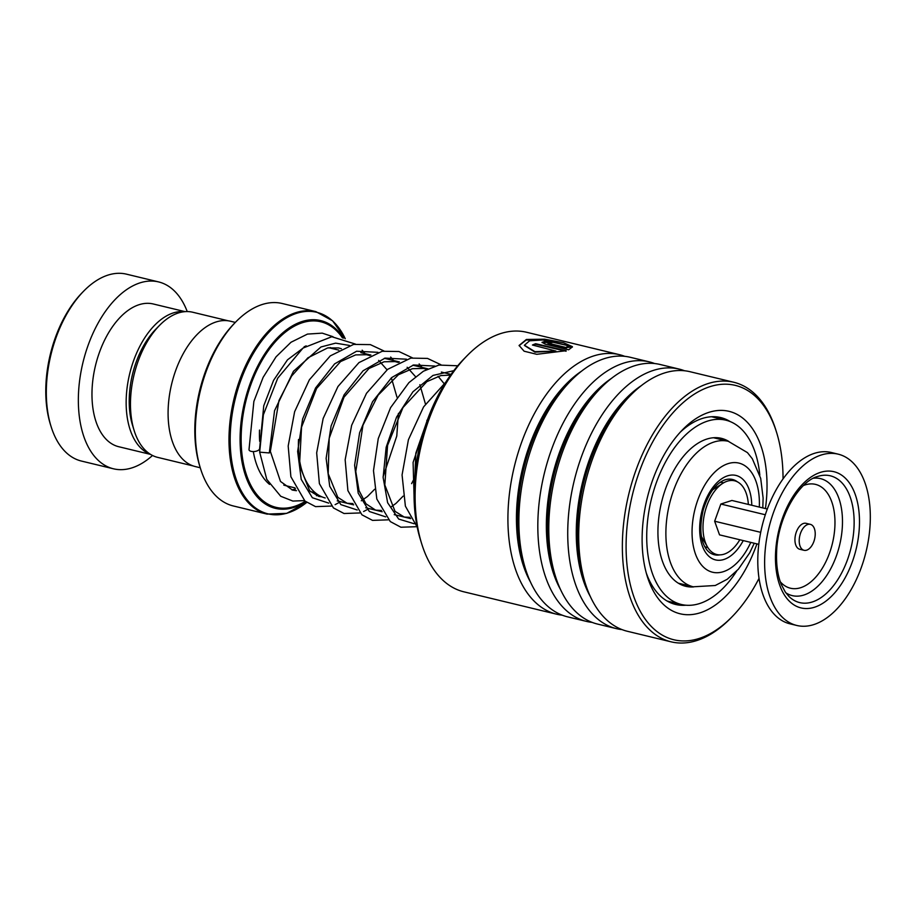 <?xml version="1.0" encoding="UTF-8"?>
<svg xmlns="http://www.w3.org/2000/svg" width="916" height="916" viewBox="0 0 916 916"><rect width="100%" height="100%" fill="white"/><g stroke="black" fill="none" stroke-linecap="round" stroke-linejoin="round"><path stroke-width="1.37" d="M193.219 465.958L157.735 457.393A74.654 42.399 -76.4 0 1 134.137 430.497L132.568 425.425A68.357 38.816 -76.4 0 1 133.484 370.568A68.357 38.816 -76.4 0 1 155.789 329.21L159.499 325.42A74.654 42.399 -76.4 0 1 192.761 312.241L228.244 320.806M134.137 430.497A74.654 42.399 -76.4 0 1 135.144 370.591A74.654 42.399 -76.4 0 1 159.499 325.42M723.606 482.835A33.377 18.95 103.6 0 0 723.045 482.686A33.377 18.95 103.6 0 0 720.056 482.389M723.228 483.064A33.377 18.95 103.6 0 0 721.877 482.469M714.595 487.438A28.041 15.916 -76.4 0 1 716.965 487.072M298.513 439.485A74.826 42.491 103.6 0 0 302.074 471.145L301.398 469.003A72.158 40.98 -76.4 0 1 298.765 456.947M302.074 471.145A74.826 42.491 103.6 0 0 325.203 497.972M200.467 468.454L199.803 466.313A101.47 57.616 -76.4 0 1 201.165 384.88A101.47 57.616 -76.4 0 1 234.267 323.497L235.836 321.882A104.138 59.139 103.6 0 0 201.875 384.892A104.138 59.139 103.6 0 0 200.467 468.454A104.138 59.139 103.6 0 0 233.374 505.975L267.025 514.094A104.138 59.139 -76.4 0 1 235.526 393.01A104.138 59.139 -76.4 0 1 315.894 311.635L282.231 303.505A104.138 59.139 103.6 0 0 235.836 321.882M200.249 467.767L195.394 466.588A74.769 42.457 -76.4 0 1 172.781 379.659A74.769 42.457 -76.4 0 1 230.477 321.23L235.332 322.409M704.587 546.474A33.377 18.95 103.6 0 0 707.381 547.573A33.377 18.95 103.6 0 0 707.953 547.699M703.969 540.898A28.041 15.916 -76.4 0 1 702.034 539.49M706.247 547.23A33.377 18.95 103.6 0 0 707.713 547.321M51.044 426.432L50.369 424.28A93.455 53.071 -76.4 0 1 51.64 349.282A93.455 53.071 -76.4 0 1 82.119 292.742L83.688 291.128A96.123 54.582 103.6 0 0 52.338 349.294A96.123 54.582 103.6 0 0 51.044 426.432A96.123 54.582 103.6 0 0 81.421 461.057L113.469 468.797A96.123 54.582 103.6 0 0 152.503 455.481M184.414 311.692A73.429 41.701 103.6 0 0 130.759 369.606A73.429 41.701 103.6 0 0 150.052 454.073M185.032 311.635L153.247 303.975A73.429 41.701 103.6 0 0 96.581 361.351A73.429 41.701 103.6 0 0 118.794 446.733L150.579 454.405M187.242 311.566A96.123 54.582 103.6 0 0 158.571 281.91A96.123 54.582 103.6 0 0 84.386 357.022A96.123 54.582 103.6 0 0 113.469 468.797M158.571 281.91L126.523 274.17A96.123 54.582 103.6 0 0 83.688 291.128M421.669 543.715L420.341 539.421A128.171 72.776 -76.4 0 1 414.147 487.61A128.171 72.776 -76.4 0 1 463.874 359.015L467.023 355.797A133.507 75.81 103.6 0 0 415.223 489.751A133.507 75.81 103.6 0 0 421.669 543.715A133.507 75.81 103.6 0 0 463.862 591.816L556.665 614.212A133.507 75.81 -76.4 0 1 508.025 512.147A133.507 75.81 -76.4 0 1 619.308 354.641A133.507 75.81 -76.4 0 1 624.701 356.324M783.043 478.85A130.839 74.299 103.6 0 0 776.619 432.501A130.839 74.299 103.6 0 0 690.71 396.594A130.839 74.299 103.6 0 0 626.201 539.73A130.839 74.299 103.6 0 0 732.17 616.663A130.839 74.299 103.6 0 0 759.032 578.351M732.17 616.663L730.602 618.266A133.507 75.81 -76.4 0 1 671.119 641.83A133.507 75.81 -76.4 0 1 622.468 539.764A133.507 75.81 -76.4 0 1 733.762 382.258A133.507 75.81 -76.4 0 1 775.955 430.36L776.619 432.501M756.914 543.875A104.138 59.139 -76.4 0 1 699.286 613.067A104.138 59.139 -76.4 0 1 647.234 576.279A104.138 59.139 -76.4 0 1 642.196 534.177A104.138 59.139 -76.4 0 1 682.603 429.707A104.138 59.139 -76.4 0 1 766.944 490.942A104.138 59.139 -76.4 0 1 765.433 508.563M730.201 421.589A96.123 54.582 103.6 0 0 720.709 417.57A96.123 54.582 103.6 0 0 680.21 432.238M562.229 615.174A133.507 75.81 -76.4 0 1 556.665 614.212M592.148 622.388A133.507 75.81 -76.4 0 1 586.572 621.426L567.634 616.857A133.507 75.81 -76.4 0 1 525.429 568.756A133.507 75.81 -76.4 0 1 518.983 514.792A133.507 75.81 -76.4 0 1 570.783 380.838A133.507 75.81 -76.4 0 1 630.265 357.286L649.215 361.854A133.507 75.81 -76.4 0 1 654.619 363.538M586.572 621.426A133.507 75.81 -76.4 0 1 537.932 519.361A133.507 75.81 -76.4 0 1 649.215 361.854M622.056 629.613A133.507 75.81 -76.4 0 1 616.491 628.651L597.541 624.071A133.507 75.81 -76.4 0 1 555.348 575.981A133.507 75.81 -76.4 0 1 548.89 522.005A133.507 75.81 -76.4 0 1 600.701 388.063A133.507 75.81 -76.4 0 1 660.184 364.499L679.134 369.079A133.507 75.81 -76.4 0 1 684.527 370.762M616.491 628.651A133.507 75.81 -76.4 0 1 567.84 526.586A133.507 75.81 -76.4 0 1 679.134 369.079M671.119 641.83L627.449 631.296A133.507 75.81 -76.4 0 1 585.255 583.194A133.507 75.81 -76.4 0 1 578.809 529.23A133.507 75.81 -76.4 0 1 630.609 395.277A133.507 75.81 -76.4 0 1 690.092 371.724L733.762 382.258M619.308 354.641L526.505 332.245A133.507 75.81 103.6 0 0 467.023 355.797M566.42 347.588L572.42 346.889L568.641 349.798L545.249 344.153L542.032 342.309L546.486 341.073L554.764 342.069A133.507 75.81 -76.4 0 0 551.615 342.55C547.802 342.092 546.737 342.321 548.432 343.248L566.42 347.588L567.107 346.466L572.42 347.061M548.398 343.763L547.367 342.664L548.398 343.763L566.386 348.103M572.363 346.614L542.764 339.973L529.597 340.786L524.421 345.218L534.944 351.652L555.932 351.08L532.436 345.023A133.507 75.81 -76.4 0 1 535.642 343.718L566.099 350.702L536.776 354.309L524.101 351.206L519.097 345.458L526.391 339.47L544.642 339.195L563.489 342.721L572.363 346.614M646.261 572.935A96.123 54.582 103.6 0 0 675.607 604.457A96.123 54.582 103.6 0 0 685.889 605.213M524.444 345.458L534.967 352.133L555.932 351.08M533.169 345.218A132.98 75.513 -76.4 0 1 535.631 344.221L566.077 351.217M519.109 345.698L526.139 340.042L543.222 339.573L571.847 346.5M542.089 342.573L553.253 342.275M728.781 441.432A76.097 43.212 103.6 0 0 721.419 438.34A76.097 43.212 103.6 0 0 658.879 516.91A76.097 43.212 103.6 0 0 685.718 586.297A76.097 43.212 103.6 0 0 693.675 586.904M759.822 475.141A94.795 53.826 103.6 0 0 725.804 420.169A94.795 53.826 103.6 0 0 647.898 518.044A94.795 53.826 103.6 0 0 681.332 604.468A94.795 53.826 103.6 0 0 736.682 571.057M355.408 344.084L331.798 336.733L303.024 348.057L277.743 378.148L263.384 414.73L259.675 452.16L269.304 452.951L270.323 451.21M306.116 345.824L287.487 359.839L273.563 380.369L263.751 405.788L259.629 448.554A5.336 2.405 173.2 0 1 258.587 450.145A5.336 2.405 173.2 0 1 252.724 451.565A5.336 2.405 173.2 0 1 249.003 449.664L253.869 401.437L263.132 377.335L276.06 356.816L291.025 342.24L307.478 334.088L322.226 333.138L333.012 336.71M799.221 539.902A13.351 7.58 103.6 0 0 804.088 550.31A13.351 7.58 103.6 0 0 815.206 534.761A13.351 7.58 103.6 0 0 810.351 524.353A13.351 7.58 103.6 0 0 799.221 539.902M810.351 524.353L806.08 523.322A13.351 7.58 103.6 0 0 794.951 538.871A13.351 7.58 103.6 0 0 799.805 549.279L804.088 550.31M838.14 454.153L831.304 452.493A88.119 50.037 103.6 0 0 757.91 555.13A88.119 50.037 103.6 0 0 789.958 623.819L796.805 625.468A88.119 50.037 103.6 0 0 870.2 522.841A88.119 50.037 103.6 0 0 838.14 454.153A88.119 50.037 103.6 0 0 764.745 556.779A88.119 50.037 103.6 0 0 796.805 625.468M767.299 509.01L731.918 500.468L720.846 504.029L714.652 521.227L719.529 534.864L758.78 544.333M714.652 521.227L760.692 532.333M720.846 504.029L765.295 514.758M712.682 489.82A28.041 15.916 -76.4 0 1 712.797 489.739L722.69 483.396A37.922 21.526 -76.4 0 1 746.151 493.106A37.922 21.526 -76.4 0 1 748.361 504.441M739.83 539.753A37.922 21.526 -76.4 0 1 707.392 546.783A37.922 21.526 -76.4 0 1 705.297 542.226A37.922 21.526 -76.4 0 1 722.69 483.396M707.392 546.783L701.484 536.616A28.041 15.916 -76.4 0 1 701.416 536.501M719.827 554.867A38.712 21.984 -76.4 0 1 707.267 550.379C700.385 541.906 699.045 528.36 703.259 509.777C708.423 493.69 715.407 483.808 724.224 480.133A38.712 21.984 -76.4 0 1 737.449 481.873M743.254 540.589A43.453 24.675 -76.4 0 1 710.014 557.237A43.453 24.675 -76.4 0 1 702.389 509.376A43.453 24.675 -76.4 0 1 731.312 475.083A43.453 24.675 -76.4 0 1 751.773 505.266M294.986 487.885L285.758 485.652A72.101 40.934 -76.4 0 1 283.765 485.079M259.675 441.306A72.101 40.934 -76.4 0 1 259.514 430.062M678.367 583.206L693.217 586.79A74.826 42.491 -76.4 0 1 670.581 499.793A74.826 42.491 -76.4 0 1 728.323 441.317L713.472 437.733M759.307 507.075A56.139 31.877 103.6 0 0 734.598 462.58A56.139 31.877 103.6 0 0 695.576 506.96A56.139 31.877 103.6 0 0 706.82 569.763A56.139 31.877 103.6 0 0 750.777 542.398M304.146 346.717A72.101 40.934 -76.4 0 1 305.52 346.237M330.287 347.542A77.436 43.968 -76.4 0 1 330.916 348.217M315.894 311.635L332.611 320.829L345.252 338.737A103.668 58.864 103.6 0 0 289.479 316.272A103.668 58.864 103.6 0 0 236.683 393.319A103.668 58.864 103.6 0 0 243.679 495.041A103.668 58.864 103.6 0 0 306.711 502.426L286.719 513.361L267.025 514.094M305.795 501.739A96.592 54.857 -76.4 0 1 250.938 487.965A96.592 54.857 -76.4 0 1 246.141 396.033A96.592 54.857 -76.4 0 1 343.443 338.164M342.458 337.89A95.459 54.204 103.6 0 0 247.125 396.342A95.459 54.204 103.6 0 0 251.637 486.762A95.459 54.204 103.6 0 0 305.268 501.315M295.525 488.949A77.436 43.968 -76.4 0 1 291.929 489.911M269.556 484.392A77.436 43.968 -76.4 0 1 253.331 451.577M530.616 582.313A127.416 72.353 -76.4 0 1 516.544 512.055A127.416 72.353 -76.4 0 1 581.568 371.14M560.523 589.526A127.416 72.353 -76.4 0 1 546.463 519.269A127.416 72.353 -76.4 0 1 611.487 378.365M590.442 596.751A127.416 72.353 -76.4 0 1 576.37 526.494A127.416 72.353 -76.4 0 1 641.395 385.579M525.429 568.756L523.918 563.855A127.416 72.353 -76.4 0 1 517.758 512.342A127.416 72.353 -76.4 0 1 567.187 384.514L570.783 380.838M555.348 575.981L553.825 571.069A127.416 72.353 -76.4 0 1 547.665 519.567A127.416 72.353 -76.4 0 1 597.106 391.739L600.701 388.063M585.255 583.194L583.744 578.294A127.416 72.353 -76.4 0 1 577.584 526.78A127.416 72.353 -76.4 0 1 627.013 398.952L630.609 395.277M269.304 452.951L274.548 410.7L293.452 371.266L320.989 346.958L335.634 343.145L349.465 345.447M328.73 503.113L312.367 497.743L301.227 479.4L297.643 451.474L302.612 419.024L315.596 387.949L334.603 363.892L356.587 351.229L377.953 352.328M357.217 509.994L340.855 504.613L329.714 486.281L326.13 458.344L331.1 425.906L344.084 394.83L363.091 370.762L385.075 358.11L406.441 359.198M385.705 516.864L369.343 511.494L358.202 493.151L354.618 465.225L359.599 432.776L372.572 401.7L391.579 377.644L413.563 364.98L434.94 366.079M414.192 523.746L398.666 519.051L387.628 502.735L383.128 477.454L386.163 447.294L396.548 417.124L412.921 391.796L432.97 375.434L453.786 370.682M414.295 503.915L413.093 462.443L428.081 418.062M785.802 592.767A60.17 34.167 103.6 0 0 822.018 581.763A60.17 34.167 103.6 0 0 842.399 525.544A60.17 34.167 103.6 0 0 813.454 478.232M780.283 581.763A53.403 30.32 103.6 0 0 814.175 578.82A53.403 30.32 103.6 0 0 834.9 526.013A53.403 30.32 103.6 0 0 803.515 485.503M854.044 526.654A65.219 37.041 103.6 0 0 817.862 476.4C798.741 481.106 777.249 518.364 776.608 552.497C776.161 564.954 777.718 575.603 781.291 584.454L785.321 592.08L788.905 596.408A65.219 37.041 103.6 0 0 829.736 590.099A65.219 37.041 103.6 0 0 854.044 526.654M775.554 553.298A70.063 39.777 103.6 0 0 814.61 607.205A70.063 39.777 103.6 0 0 859.391 526.311A70.063 39.777 103.6 0 0 820.335 472.404A70.063 39.777 103.6 0 0 775.554 553.298M315.299 492.785L310.421 491.606M410.666 518.605L394.224 514.643M382.178 511.735L365.736 507.762M353.69 504.853L337.248 500.892M693.217 586.79L715.247 585.507L727.258 579.244L738.399 569.191L749.7 552.84L754.269 543.245M762.799 507.922L763.12 498.052L760.692 478.358L752.334 458.779L747.445 452.619L728.323 441.317M451.027 374.392L441.34 372.056M427.909 368.816L412.841 365.186M399.41 361.946L384.354 358.305M370.923 355.065L360.824 352.626M338.76 350.118L328.844 347.725M681.332 604.468L667.111 601.033M725.804 420.169L711.583 416.734M270.334 451.393L278.979 400.51L291.62 376.041L307.902 357.812L327.665 347.92L338.485 347.931L341.393 348.71M321.871 496.827L318.86 496.449L309.631 490.781L299.509 465.408L301.547 427.142L316.604 388.441L340.58 361.568L355.648 354.893L366.572 354.732L369.881 355.58M378.663 360.389L387.056 369.801M391.372 377.827L396.971 397.178M398.414 413.402L396.777 436.039L383.106 476.767M374.644 489.259L367.442 496.552L361.282 500.777M352.969 503.582L347.095 503.262L337.821 497.331L328.203 473.698L329.188 438.283L343.992 397.2L368.988 368.495L384.09 361.774L395.014 361.591L398.368 362.45M407.151 367.27L415.543 376.671M419.86 384.709L425.459 404.059M426.902 420.272L426.913 421.245M414.719 477.58L411.593 483.637M403.132 496.129L396.044 503.331L391.556 506.605M381.457 510.452L375.617 510.143L365.953 503.789L359.026 490.587L355.774 471.522L362.965 425.184L378.102 395.185L398.391 374.759L412.418 368.69L423.375 368.45L426.856 369.331M438.088 376.281L444.031 383.552M409.944 517.334L404.254 517.059L395.014 511.323L384.823 484.953L387.56 445.394L402.994 407.54L426.833 381.663L440.871 375.571L450.512 375.113M414.055 496.575L415.83 453.168L425.413 425.596M270.334 451.302L280.491 481.45L292.582 490.106L296.486 490.701M331.432 348.343L330.31 347.542M259.675 452.16L266.785 479.389L280.72 496.266L292.857 501.063L304.433 500.617M316.489 495.705L318.001 494.766M362.175 350.175L365.083 353.656M340.592 501.693L335.107 504.659M331.397 506.067L315.539 506.628L304.925 501.029L290.887 476.744L288.185 446.023L294.62 411.731L309.368 379.819L330.31 355.866L353.61 344.405L370.35 344.622L383.907 350.954M390.663 357.045L393.571 360.526M369.079 508.575L363.595 511.529M359.885 512.949L344.038 513.51L333.413 507.911L319.386 483.637L316.673 452.859L323.153 418.475L337.958 386.518L358.98 362.587L382.224 351.263L398.941 351.515L412.395 357.835M419.162 363.927L422.058 367.408M388.373 519.819L372.549 520.391L361.935 514.815L347.897 490.61L345.16 459.763L351.652 425.31L366.515 393.285L387.628 369.343L410.803 358.11L427.52 358.419L440.882 364.705M416.86 526.7L400.899 527.227L390.285 521.57L376.82 499.014L373.488 470.698L378.251 438.604L390.582 407.654L408.925 382.625L423.421 371.209L438.879 365.072L457.748 365.77M417.181 527.009L405.387 506.159L402.067 474.946L408.421 439.703L423.581 406.899L445.726 382.224"/></g></svg>
